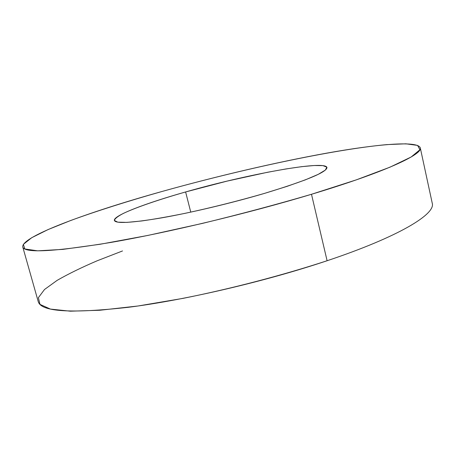 <?xml version="1.0" encoding="UTF-8"?>
<svg xmlns="http://www.w3.org/2000/svg" width="455" height="455" viewBox="0 0 455 455"><rect width="100%" height="100%" fill="white"/><g stroke="black" fill="none" stroke-linecap="round" stroke-linejoin="round"><path stroke-width="0.68" d="M264.435 193.409C306.226 180.703 327.071 172.053 326.957 167.457C324.83 159.876 246.309 174.515 185.617 191.953L190.759 212.132L185.617 191.953L227.017 181.13L267.614 172.252L285.82 168.97L301.625 166.667L314.24 165.512L322.885 165.626L326.815 167.121L325.41 170.033L318.284 174.322L305.39 179.844L287.133 186.334L264.435 193.409C238.483 200.905 212.121 207.531 185.339 213.281C168.686 216.648 154.126 219.213 141.653 220.971L126.9 222.387L117.771 222.165L114.37 220.453C114.808 218.645 117.794 216.301 123.333 213.418C136.255 207.309 159.091 199.54 185.617 191.953C145.651 203.237 113.096 215.596 114.37 220.465C115.706 223.797 131.432 222.939 161.542 217.888C191.094 212.701 231.578 203.095 264.435 193.409M22.75 246.934L38.214 301.511C40.87 311.794 70.991 313.711 128.56 307.273C185.748 299.999 265.771 281.344 327.099 260.738L311.493 194.279C249.044 213.145 168.219 232.494 111.117 242.401C53.736 251.803 24.28 253.316 22.75 246.934C21.22 236.35 89.476 211.746 161.889 191.515C128.037 201.11 96.688 211.006 70.661 220.51L48.042 229.582L31.696 237.715L23.359 244.38L24.832 248.97L37.697 250.83L62.904 249.38L100.248 244.238L147.903 235.423L202.316 223.428C240.485 214.146 276.879 204.431 311.493 194.279L356.339 179.856L390.009 167.167L411.144 157.003L419.931 149.74L417.593 145.407L405.883 143.808L386.676 144.622C332.52 149.615 240.923 169.425 161.889 191.515C216.517 176.239 276.213 162.247 326.878 153.107C376.82 144.178 417.616 140.441 420.278 147.818C422.962 154.325 385.123 172.126 311.493 194.279L327.099 260.738C399.416 236.583 435.827 213.992 432.25 203.266L420.278 147.818M327.099 260.738C282.669 275.281 231.515 288.663 183.058 298.366L138.053 305.988L99.833 310.259L70.326 311.192L50.397 309.076L39.983 304.384L38.379 297.678L44.505 289.505L57.137 280.365C68.301 273.944 81.655 267.415 97.182 260.778L122.52 250.95"/></g></svg>
